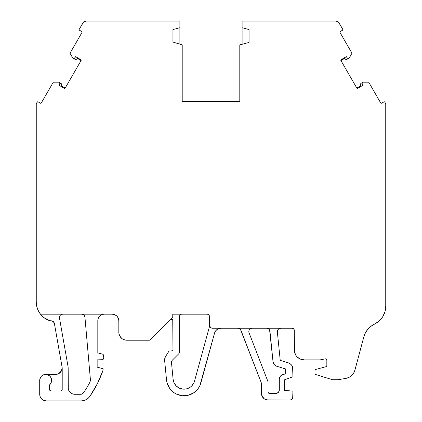 <?xml version="1.0" encoding="UTF-8"?>
<svg xmlns="http://www.w3.org/2000/svg" width="422" height="422" viewBox="0 0 422 422"><rect width="100%" height="100%" fill="white"/><g stroke="black" fill="none" stroke-linecap="round" stroke-linejoin="round"><path stroke-width="0.63" d="M347.501 58.21L348.899 58.257L347.353 59.149A1.983 1.983 0 0 1 344.996 58.869L344.568 58.468L340.939 60.562L340.607 59.993L346.356 56.669L347.153 57.867A1.324 1.324 0 0 0 349.295 57.904L351.985 53.225L349.295 57.904A1.324 1.324 0 0 1 347.153 57.867L348.213 58.431L349.295 57.904L351.985 53.225L339.99 32.447A0.659 0.659 0 0 1 339.9 32.114A0.659 0.659 0 0 0 339.99 32.447L351.985 53.225L339.99 32.447A0.659 0.659 0 0 1 340.232 31.539L342.527 30.215L340.232 31.539L339.9 32.114A0.659 0.659 0 0 1 340.232 31.539L342.527 30.215L342.764 29.313A0.659 0.659 0 0 1 342.527 30.215L342.527 30.215A0.659 0.659 0 0 0 342.764 29.313L338.455 22.071L336.112 21.1A3.307 3.307 0 0 1 338.982 22.756L342.764 29.313L342.717 30.046M280.651 328.258A3.344 3.344 0 0 0 279.443 328.495A3.344 3.344 0 0 1 280.651 328.258M279.375 328.527A3.344 3.344 0 0 0 278.351 329.207A3.344 3.344 0 0 1 279.375 328.527M278.298 329.266A3.344 3.344 0 0 0 277.613 330.284A3.344 3.344 0 0 1 278.298 329.266M277.581 330.357A3.344 3.344 0 0 0 277.344 331.565A3.344 3.344 0 0 1 277.581 330.357M218.812 328.606L216.913 329.614L218.812 328.606L220.922 328.258L237.897 328.258A3.307 3.307 0 0 1 240.978 330.368L261.413 383.092L261.413 393.394L262.531 397.086L264.367 398.917L266.762 399.908L289.613 400.04A3.323 3.323 0 0 0 292.937 396.717L292.937 391.131L292.937 396.717A3.323 3.323 0 0 1 289.613 400.04L290.89 399.787L292.683 397.988L292.937 391.131L284.628 390.403L284.628 379.763L292.937 376.74L292.604 367.066L291.628 365.194L290.114 363.717L288.215 362.793L280.229 360.377L277.359 331.94A3.344 3.344 0 0 1 280.688 328.258L267.158 328.258M283.705 374.198A5.317 5.317 0 0 0 279.311 379.436L279.311 390.07A3.323 3.323 0 0 1 275.988 393.394L269.389 393.394A1.329 1.329 0 0 1 268.06 392.064L268.06 382.844A5.317 5.317 0 0 0 267.701 380.924A5.317 5.317 0 0 1 268.06 382.844A5.317 5.317 0 0 0 267.701 380.924L249.038 332.779A3.323 3.323 0 0 1 248.816 331.581L249.07 330.31L248.816 331.581A3.323 3.323 0 0 0 249.038 332.779L267.701 380.924L249.038 332.779A3.323 3.323 0 0 1 252.14 328.258L266.651 328.258L268.872 329.113L269.611 330.078L273.029 361.717L269.953 331.244A3.323 3.323 0 0 0 266.646 328.258A3.323 3.323 0 0 1 269.953 331.244L273.029 361.717L274.21 364.566L276.779 366.275A5.317 5.317 0 0 1 273.029 361.717L273.029 361.717A5.317 5.317 0 0 0 276.779 366.275L285.636 368.955L276.779 366.275L285.636 368.955L285.636 373.855L285.636 368.955L285.636 373.855L281.97 374.831L280.556 376.018L279.633 377.616L279.311 379.436A5.317 5.317 0 0 1 283.705 374.198L281.97 374.831L280.556 376.018M356.822 88.071L360.451 85.977L356.822 88.071L360.451 85.977L360.314 85.408A1.983 1.983 0 0 1 361.253 83.224L362.793 82.337L361.253 83.224L362.793 82.337L362.139 83.477A1.324 1.324 0 0 1 363.3 82.163L368.701 82.174L380.697 102.952A0.659 0.659 0 0 0 381.599 103.195L383.893 101.871A0.659 0.659 0 0 1 384.801 102.113L385.481 103.295A1.983 1.983 0 0 1 385.745 104.287A1.983 1.983 0 0 0 385.745 104.271A1.983 1.983 0 0 1 385.745 104.287L385.676 103.775A1.983 1.983 0 0 0 385.676 103.754A1.983 1.983 0 0 1 385.682 103.791L385.481 103.295A1.983 1.983 0 0 1 385.745 104.287L385.745 306.267A19.855 19.855 0 0 1 374.441 324.17L379.077 321.095L381.615 318.378M346.757 59.375L348.883 58.262L346.757 59.375A1.983 1.983 0 0 0 346.763 59.375L346.124 59.402A1.983 1.983 0 0 0 346.13 59.402L344.568 58.468L340.939 60.562L344.568 58.468L340.939 60.562L340.607 59.993L357.149 88.646L362.904 85.323L362.261 84.036A1.324 1.324 0 0 1 363.3 82.163L368.701 82.174L380.697 102.952A0.659 0.659 0 0 0 381.599 103.195L383.893 101.871A0.659 0.659 0 0 1 384.801 102.113L385.481 103.295A1.983 1.983 0 0 1 385.486 103.311A1.983 1.983 0 0 0 385.481 103.295L384.801 102.113L384.141 101.786L381.599 103.195L380.866 103.147M164.612 359.966A6.62 6.62 0 0 1 165.619 356.453L164.87 358.136L165.619 356.453A6.62 6.62 0 0 0 164.643 360.61L166.521 379.948L164.643 360.61A6.62 6.62 0 0 1 164.612 359.966L164.87 358.136L164.612 359.966A6.62 6.62 0 0 0 164.643 360.61L166.521 379.948A17.539 17.539 0 0 0 200.893 382.891L199.838 385.74L214.545 333.127L215.442 331.175L216.913 329.614L215.442 331.175L214.545 333.127A6.62 6.62 0 0 1 220.922 328.258L212.683 328.258A3.307 3.307 0 0 1 209.37 324.945L209.37 325.789A1.983 1.983 0 0 1 209.391 326.897L194.51 381.14A10.919 10.919 0 0 1 173.11 379.304L171.496 362.73A3.307 3.307 0 0 1 172.45 360.072L178.622 353.9L172.45 360.072A3.307 3.307 0 0 0 171.48 362.408L171.733 361.142M82.079 31.94L81.768 31.539L82.01 32.447A0.659 0.659 0 0 0 81.768 31.539L79.473 30.215A0.659 0.659 0 0 1 79.146 29.645L79.473 30.215A0.659 0.659 0 0 1 79.236 29.313L83.018 22.756A3.307 3.307 0 0 1 85.888 21.1L179.888 21.1L179.888 27.704L172.941 29.566L179.888 27.704L179.888 44.183L179.888 21.1L179.888 27.704L172.941 29.566L172.941 42.031L182.209 44.901L182.209 101.523L239.791 101.523L239.791 44.901L249.059 42.416L249.059 29.566L249.059 42.416L239.791 44.901L239.791 101.523L182.209 101.523L239.791 101.523L239.791 44.901L249.059 42.416L249.059 29.566L242.112 27.704L242.112 44.278L242.112 27.704L249.059 29.566L242.112 27.704L242.112 44.278M88.224 398.215L86.12 399.676L88.224 398.215L89.918 396.29L97.398 383.619L89.918 396.29A109.614 109.614 0 0 0 103.105 370.062L97.398 383.619L103.105 370.062L103.105 368.738L97.15 367.14L97.15 359.861L102.546 359.708L103.19 359.28L103.77 357.877A1.983 1.983 0 0 1 101.781 359.861L97.15 359.861L101.781 359.861A1.983 1.983 0 0 0 103.77 357.877L103.358 354.802L103.664 355.371M51.146 320.81A3.307 3.307 0 0 1 54.406 323.542L53.272 321.58L51.146 320.81A6.62 6.62 0 0 1 48.435 320.229A19.855 19.855 0 0 1 40.501 314.19L112.205 314.19L40.501 314.19A19.855 19.855 0 0 1 38.687 311.441L40.501 314.19A19.855 19.855 0 0 1 36.255 301.952L36.255 104.287A1.983 1.983 0 0 1 36.519 103.295L37.199 102.113A0.659 0.659 0 0 1 38.107 101.871L37.199 102.113L36.255 104.287L36.255 301.952L36.535 305.238L37.352 308.429L38.687 311.441A19.855 19.855 0 0 0 40.501 314.19L44.083 317.713L49.759 320.662L48.435 320.229A6.62 6.62 0 0 0 51.146 320.81L49.759 320.662L51.146 320.81A3.307 3.307 0 0 1 54.406 323.542L62.161 367.52A3.307 3.307 0 0 1 62.208 368.095L62.208 389.648A1.324 1.324 0 0 1 60.889 390.972L50.956 390.972A1.324 1.324 0 0 1 49.632 389.648L49.632 384.822L49.632 389.648L49.632 384.822L49.632 389.648L49.632 384.822L50.772 383.44L51.452 381.783L51.605 380.006L51.226 378.254L50.345 376.698L49.042 375.474L47.433 374.694L45.66 374.425A5.955 5.955 0 0 0 39.705 380.38A5.955 5.955 0 0 1 48.092 374.942A5.955 5.955 0 0 1 49.632 384.822L51.273 382.385L51.595 380.939L51.141 378.043L50.397 376.762L49.358 375.707L46.678 374.509L43.756 374.736L41.293 376.334L40.428 377.537L39.705 380.38L39.705 394.28L39.705 380.38A5.955 5.955 0 0 1 48.092 374.942A5.955 5.955 0 0 1 49.632 384.822L49.733 390.155L50.956 390.972A1.324 1.324 0 0 1 49.632 389.648M102.298 354.095L97.814 352.892L102.298 354.095A1.983 1.983 0 0 1 103.77 356.01L103.77 357.877L103.77 356.01A1.983 1.983 0 0 0 102.298 354.095L97.814 352.892L97.814 320.81A6.62 6.62 0 0 1 104.429 314.19L103.142 314.316L104.429 314.19A6.62 6.62 0 0 0 97.814 320.81L97.941 319.517M60.214 315.371L61.354 314.501A3.307 3.307 0 0 0 60.225 315.361L59.555 316.642L59.491 318.072L68.026 366.486L59.491 318.072A3.307 3.307 0 0 1 62.751 314.19L61.354 314.501A3.307 3.307 0 0 0 60.225 315.361L59.555 316.642A3.307 3.307 0 0 1 60.204 315.382A3.307 3.307 0 0 0 59.555 316.627L59.491 318.072L68.026 366.486A9.268 9.268 0 0 1 68.169 368.095L68.169 387.66A6.62 6.62 0 0 0 74.784 394.28L72.252 393.773L74.784 394.28L80.723 394.28A3.307 3.307 0 0 0 83.44 392.861L81.509 394.185L82.253 393.905M165.619 356.453L169 351.067L165.619 356.453L169 351.067L172.973 350.719L172.973 320.488L172.973 350.719L169 351.067L172.973 350.719L172.746 319.749M292.937 369.155A6.646 6.646 0 0 0 288.215 362.793L280.229 360.377L288.215 362.793A6.646 6.646 0 0 1 292.937 369.155L292.937 376.74L292.604 367.066L291.628 365.194L290.114 363.717M278.473 328.258L292.282 328.258A1.983 1.983 0 0 1 294.266 330.241L294.461 351.869L295.943 355.451L297.178 356.954L300.395 359.106L304.199 359.861L320.219 359.861L325.251 358.853A1.324 1.324 0 0 1 326.834 360.151L326.834 366.481L315.941 369.398L315.234 369.872L314.96 370.68A1.324 1.324 0 0 1 315.941 369.398L326.834 366.481L315.941 369.398A1.324 1.324 0 0 0 314.96 370.68L315.023 373.728L315.888 374.578A1.324 1.324 0 0 1 314.96 373.312L314.96 370.68L314.96 373.312A1.324 1.324 0 0 0 315.888 374.578L332.177 379.631A1.983 1.983 0 0 0 332.758 379.721L337.4 379.721A9.928 9.928 0 0 0 339.119 379.568L345.993 378.355L349.015 377.368L351.642 375.569L353.657 373.111L354.907 370.189A11.252 11.252 0 0 1 345.993 378.355L349.015 377.368M68.169 387.702A6.62 6.62 0 0 0 68.285 388.915A6.62 6.62 0 0 1 68.169 387.702M68.301 388.994A6.62 6.62 0 0 0 68.654 390.155A6.62 6.62 0 0 1 68.301 388.994M68.686 390.234A6.62 6.62 0 0 0 69.261 391.305A6.62 6.62 0 0 1 68.686 390.234M69.303 391.373A6.62 6.62 0 0 0 70.078 392.312A6.62 6.62 0 0 1 69.303 391.373M70.136 392.37A6.62 6.62 0 0 0 71.075 393.14A6.62 6.62 0 0 1 70.136 392.37M71.144 393.188A6.62 6.62 0 0 0 72.215 393.763A6.62 6.62 0 0 1 71.144 393.188M72.289 393.789A6.62 6.62 0 0 0 73.454 394.143A6.62 6.62 0 0 1 72.289 393.789M73.534 394.159A6.62 6.62 0 0 0 74.741 394.28A6.62 6.62 0 0 1 73.534 394.159M45.703 374.425L55.599 374.425L45.703 374.425L55.599 374.425L58.062 373.945L61 371.629L62.208 368.095L62.108 390.155L60.889 390.972L50.956 390.972L60.889 390.972A1.324 1.324 0 0 0 62.208 389.648L62.208 368.095A6.62 6.62 0 0 1 55.599 374.425L56.854 374.303M103.105 370.062L103.105 368.738L103.105 370.062A109.614 109.614 0 0 1 89.918 396.29A10.592 10.592 0 0 1 81.177 400.9L46.325 400.9A6.62 6.62 0 0 1 39.705 394.28L40.211 396.812L41.646 398.959L40.823 397.957M90.25 381.034L89.596 382.833A6.62 6.62 0 0 0 90.361 379.125L84.943 317.212L83.883 315.06L81.646 314.19A3.307 3.307 0 0 1 84.943 317.212L90.361 379.125L90.25 381.034L90.361 379.125A6.62 6.62 0 0 1 89.596 382.833A102.335 102.335 0 0 1 83.44 392.861A3.307 3.307 0 0 1 80.723 394.28L81.509 394.185M178.622 353.9A3.307 3.307 0 0 0 179.587 351.563L179.587 316.173L180.173 314.77L181.576 314.19L180.173 314.77L179.587 316.173L179.587 351.563A3.307 3.307 0 0 1 178.622 353.9L172.45 360.072M289.613 400.04L268.06 400.04A6.646 6.646 0 0 1 261.413 393.394L261.413 383.092L261.413 393.394L261.92 395.936L264.367 398.917L268.06 400.04A6.646 6.646 0 0 1 261.413 393.394M199.838 385.74L198.308 388.367L194.009 392.639L198.308 388.367L199.838 385.74M185.522 395.72L182.483 395.725L179.487 395.203L176.623 394.174L173.985 392.666L176.623 394.174L182.483 395.725L188.518 395.192L194.009 392.639M172.155 319.264L171.021 319.317L172.487 319.465M173.453 381.166L174.117 382.939L173.11 379.304L171.496 362.73A3.307 3.307 0 0 1 171.48 362.408A3.307 3.307 0 0 0 171.496 362.73L173.11 379.304A10.919 10.919 0 0 0 194.51 381.14L209.391 326.897A1.983 1.983 0 0 0 209.46 326.375A1.983 1.983 0 0 1 209.391 326.897L194.51 381.14L193.856 382.912L191.678 385.993L192.901 384.547M177.757 387.227L179.403 388.166L176.301 386.014L174.117 382.939M188.581 388.15L190.227 387.206L186.804 388.799L183.048 389.131L179.403 388.166M209.37 324.945L209.37 316.173L209.37 324.945A3.307 3.307 0 0 0 209.37 324.966A3.307 3.307 0 0 1 209.37 324.945L209.623 326.211A3.307 3.307 0 0 0 209.634 326.232A3.307 3.307 0 0 1 209.618 326.195L211.417 328.005A3.307 3.307 0 0 1 211.396 327.994A3.307 3.307 0 0 0 211.433 328.01L212.683 328.258A3.307 3.307 0 0 1 209.37 324.945L209.37 325.789A1.983 1.983 0 0 1 209.46 326.375A1.983 1.983 0 0 0 209.37 325.789L209.37 316.173A1.983 1.983 0 0 0 207.387 314.19L208.79 314.77L209.37 316.173L209.222 315.413M191.678 385.993L190.227 387.206M170.71 319.549A1.324 1.324 0 0 1 172.973 320.488A1.324 1.324 0 0 0 170.71 319.549L171.021 319.317M292.282 328.258A1.983 1.983 0 0 1 294.266 330.241L293.686 328.838L292.282 328.258L220.928 328.258A6.62 6.62 0 0 0 214.545 333.127A6.62 6.62 0 0 1 220.922 328.258L220.928 328.258A6.62 6.62 0 0 0 214.545 333.127L200.893 382.891A17.539 17.539 0 0 1 166.521 379.948L167.075 382.933L169.676 388.404L173.985 392.666M81.768 31.539A0.659 0.659 0 0 1 82.01 32.447L70.015 53.225L72.705 57.904A1.324 1.324 0 0 0 74.847 57.867L75.644 56.669L74.847 57.867A1.324 1.324 0 0 1 72.705 57.904L73.18 58.299L74.383 58.278L75.644 56.669L81.393 59.993L64.851 88.646L59.096 85.323L59.861 83.429L59.697 82.833L58.7 82.163A1.324 1.324 0 0 0 58.7 82.163A1.324 1.324 0 0 1 59.739 84.036L59.096 85.323L59.739 84.036A1.324 1.324 0 0 0 58.7 82.163L53.299 82.174L41.303 102.952A0.659 0.659 0 0 1 40.401 103.195L38.107 101.871A0.659 0.659 0 0 0 37.199 102.113L36.519 103.295A1.983 1.983 0 0 0 36.255 104.287L36.255 301.952A19.855 19.855 0 0 0 36.255 301.978A19.855 19.855 0 0 1 36.255 301.952A19.855 19.855 0 0 0 40.501 314.19L112.205 314.19A6.62 6.62 0 0 1 118.825 320.81L118.978 333.823L120.165 336.682L122.354 338.877L125.218 340.063L126.769 340.216L149.224 340.216L150.628 339.631A1.983 1.983 0 0 1 149.224 340.216L126.769 340.216A7.944 7.944 0 0 1 118.825 332.272L118.825 320.81L118.825 332.272A7.944 7.944 0 0 0 126.769 340.216L149.224 340.216A1.983 1.983 0 0 0 150.628 339.631L172.767 317.492L172.767 314.19L207.387 314.19A1.983 1.983 0 0 1 209.37 316.173M72.252 393.773L69.282 391.336L68.295 388.952L68.169 368.095A9.268 9.268 0 0 0 68.026 366.486A9.268 9.268 0 0 1 68.169 368.095M41.646 398.959L43.793 400.394L46.325 400.9L81.177 400.9L46.325 400.9L81.177 400.9L83.725 400.589L81.177 400.9L46.325 400.9A6.62 6.62 0 0 1 39.705 394.28L39.705 380.38L39.705 394.28M380.697 102.952L368.701 82.174L363.3 82.163L362.472 82.601A1.324 1.324 0 0 1 362.482 82.591A1.324 1.324 0 0 0 362.461 82.612L362.224 83.007A1.324 1.324 0 0 0 362.218 83.023A1.324 1.324 0 0 1 362.229 82.997L362.139 83.477A1.324 1.324 0 0 1 362.139 83.461A1.324 1.324 0 0 0 362.261 84.036A1.324 1.324 0 0 1 362.139 83.477M360.842 83.54L360.325 84.432M75.876 59.402L77.432 58.468L81.061 60.562L77.432 58.468L81.061 60.562L77.432 58.468L75.876 59.402L74.647 59.149A1.983 1.983 0 0 0 77.004 58.869A1.983 1.983 0 0 1 74.647 59.149L73.117 58.262L74.499 58.21M59.861 83.567L59.201 82.332L60.747 83.224A1.983 1.983 0 0 1 61.686 85.408L61.549 85.977L65.178 88.071M61.733 84.775L61.686 85.408A1.983 1.983 0 0 0 60.747 83.224L61.58 84.157A1.983 1.983 0 0 0 61.58 84.157L61.733 84.775M77.432 58.468L77.004 58.869A1.983 1.983 0 0 1 74.647 59.149L73.117 58.262L75.243 59.375M59.491 318.072A3.307 3.307 0 0 1 62.751 314.19A3.307 3.307 0 0 0 61.364 314.49A3.307 3.307 0 0 1 62.736 314.19L61.354 314.501M59.549 316.658A3.307 3.307 0 0 0 59.486 318.061A3.307 3.307 0 0 1 59.549 316.658M102.889 354.359L103.358 354.802L102.889 354.359M86.12 399.676L83.725 400.589L86.12 399.676M39.858 379.04L39.963 378.639M40.159 378.101L40.707 377.073M41.103 376.545L41.356 376.26M43.382 374.878L45.66 374.425M59.185 373.37L61.628 370.537M101.897 314.691L103.142 314.316M99.75 316.125L100.752 315.303M104.35 314.19A6.62 6.62 0 0 0 103.221 314.3A6.62 6.62 0 0 1 104.35 314.19M103.063 314.332A6.62 6.62 0 0 0 101.971 314.664A6.62 6.62 0 0 1 103.063 314.332M101.823 314.722A6.62 6.62 0 0 0 100.821 315.26A6.62 6.62 0 0 1 101.823 314.722M100.684 315.35A6.62 6.62 0 0 0 99.808 316.073A6.62 6.62 0 0 1 100.684 315.35M99.692 316.183A6.62 6.62 0 0 0 98.975 317.064A6.62 6.62 0 0 1 99.692 316.183M98.885 317.196A6.62 6.62 0 0 0 98.347 318.199A6.62 6.62 0 0 1 98.885 317.196M98.284 318.352A6.62 6.62 0 0 0 97.957 319.438A6.62 6.62 0 0 1 98.284 318.352M97.925 319.596A6.62 6.62 0 0 0 97.814 320.725A6.62 6.62 0 0 1 97.925 319.596M103.105 368.738L97.15 367.14L97.15 359.861L97.15 367.14L103.105 368.738M98.315 318.272L98.927 317.133M89.596 382.833A102.335 102.335 0 0 1 83.44 392.861A102.335 102.335 0 0 0 89.596 382.833M74.784 394.28L80.723 394.28L74.784 394.28A6.62 6.62 0 0 1 68.169 387.66M54.406 323.542L62.161 367.52A3.307 3.307 0 0 1 62.208 368.095A3.307 3.307 0 0 0 62.161 367.52L54.406 323.542M179.587 316.173A1.983 1.983 0 0 1 181.576 314.19A1.983 1.983 0 0 0 179.587 316.173L179.587 351.563M292.937 391.131L284.628 390.403L284.628 379.763L292.937 376.74L284.628 379.763L284.628 390.403L292.937 391.131M277.344 331.602A3.344 3.344 0 0 0 277.359 331.94L280.229 360.377L277.359 331.94A3.344 3.344 0 0 1 277.344 331.602L278.325 329.234L280.688 328.258A3.344 3.344 0 0 0 277.344 331.602L277.597 330.32M279.058 391.342L277.265 393.14L275.988 393.394L269.389 393.394L268.45 393.003L268.06 392.064L268.06 382.844L268.06 392.064A1.329 1.329 0 0 0 269.389 393.394L275.988 393.394A3.323 3.323 0 0 0 279.311 390.07M249.07 330.31L249.787 329.229L252.14 328.258L266.651 328.258L252.134 328.258A3.323 3.323 0 0 0 248.816 331.581M220.922 328.258L237.897 328.258L239.759 328.833L240.487 329.508L261.413 383.092L240.978 330.368A3.307 3.307 0 0 0 237.892 328.258L212.683 328.258M269.611 330.078L268.872 329.113M291.966 399.064L290.89 399.787M360.451 85.977L360.314 85.408A1.983 1.983 0 0 1 361.253 83.224L362.793 82.337M326.348 359.127L326.834 360.151L326.834 366.481L326.834 360.151A1.324 1.324 0 0 0 325.251 358.853L326.707 359.586M345.518 59.228L346.124 59.402M61.58 84.157L59.212 82.337M58.711 82.163A1.324 1.324 0 0 0 58.7 82.163L53.299 82.174L41.303 102.952L40.401 103.195A0.659 0.659 0 0 0 41.303 102.952L53.299 82.174L58.7 82.163A1.324 1.324 0 0 0 58.7 82.163M48.435 320.229A19.855 19.855 0 0 1 40.501 314.19L112.205 314.19L114.742 314.691L116.889 316.125L118.324 318.272L118.825 320.81A6.62 6.62 0 0 0 112.205 314.19L113.497 314.316M242.112 27.704L242.112 21.1L336.112 21.1L242.112 21.1L242.112 27.704L242.112 21.1L336.112 21.1A3.307 3.307 0 0 1 338.982 22.756L338.455 22.071M304.199 359.861A9.928 9.928 0 0 1 294.266 349.933L294.266 330.241L294.266 349.933A9.928 9.928 0 0 0 304.199 359.861L320.219 359.861L325.251 358.853L320.219 359.861L304.199 359.861L320.219 359.861M315.023 373.728A1.324 1.324 0 0 0 315.888 374.578L332.177 379.631A1.983 1.983 0 0 0 332.758 379.721L337.4 379.721A9.928 9.928 0 0 0 339.119 379.568L345.993 378.355A11.252 11.252 0 0 0 354.907 370.189L363.811 336.951A19.855 19.855 0 0 1 374.441 324.17L370.801 326.422L367.726 329.397L365.357 332.963L363.811 336.951A19.855 19.855 0 0 1 374.441 324.17A19.855 19.855 0 0 0 385.745 306.267L385.745 288.026M362.904 85.323L362.261 84.036L362.904 85.323L357.149 88.646L362.904 85.323M347.222 71.45L357.149 88.646L347.222 71.45M340.607 59.993L346.356 56.669L340.607 59.993L340.939 60.562M182.209 44.901L182.209 101.523L182.209 44.901L172.941 42.031L172.941 29.566L172.941 42.031L182.209 44.901M85.888 21.1L179.888 21.1L85.888 21.1L83.545 22.071L79.236 29.313A0.659 0.659 0 0 0 79.146 29.645A0.659 0.659 0 0 1 79.236 29.313L83.018 22.756A3.307 3.307 0 0 1 85.888 21.1M82.01 32.447L70.015 53.225L72.705 57.904L70.015 53.225L82.01 32.447M75.644 56.669L81.393 59.993L64.851 88.646L59.096 85.323L64.851 88.646L81.393 59.993L75.644 56.669M115.881 315.303L116.889 316.125M119.431 335.311L121.151 337.89M122.354 338.877L123.73 339.61M125.218 340.063L149.224 340.216M149.984 340.063L172.767 317.492L172.767 314.19L207.387 314.19L172.767 314.19L172.767 317.492L150.628 339.631M379.077 321.095L382.68 316.848L384.964 311.774L385.745 306.267M347.353 59.149L347.353 59.149A1.983 1.983 0 0 1 344.996 58.869L344.568 58.468M360.314 85.408A1.983 1.983 0 0 1 360.261 84.943M55.599 374.425A6.62 6.62 0 0 0 62.208 368.095M89.918 396.29A10.592 10.592 0 0 1 81.177 400.9L46.325 400.9M200.893 382.891L214.545 333.127M97.814 320.81L97.814 352.892M90.361 379.125L84.943 317.212A3.307 3.307 0 0 0 81.646 314.19M315.888 374.578L332.177 379.631A1.983 1.983 0 0 0 332.758 379.721L337.4 379.721A9.928 9.928 0 0 0 339.119 379.568L345.993 378.355M338.982 22.756L342.764 29.313M179.888 44.183L179.888 27.704L179.888 44.183M112.205 314.19L40.501 314.19L112.205 314.19"/></g></svg>
